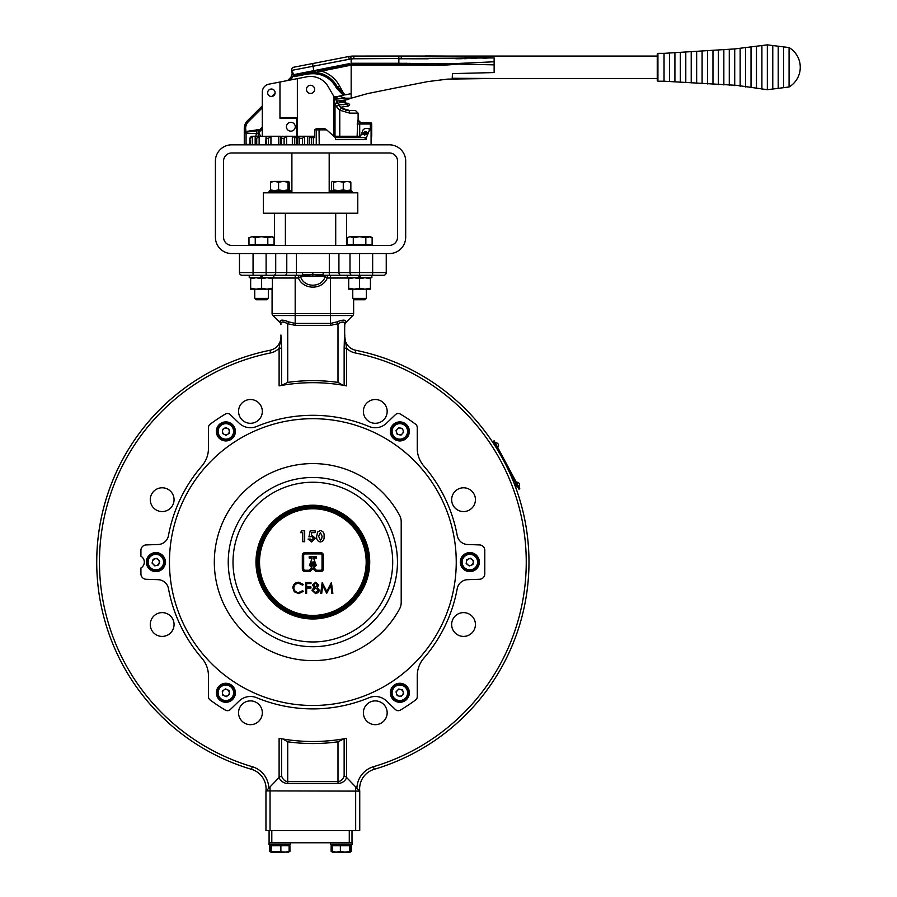 <?xml version="1.0" encoding="UTF-8"?>
<svg xmlns="http://www.w3.org/2000/svg" width="897" height="897" viewBox="0 0 897 897"><rect width="100%" height="100%" fill="white"/><g stroke="black" fill="none" stroke-linecap="round" stroke-linejoin="round"><path stroke-width="1.35" d="M351.534 844.952L352.207 844.268L351.534 844.952L331.139 844.952L330.466 844.268L352.207 844.268L352.207 842.776L269.089 842.776L269.089 830.544M335.882 842.776L349.281 842.776L349.281 830.544M290.628 844.268L289.944 844.952L269.56 844.952L268.876 844.268L290.628 844.268L290.628 842.776M268.876 844.268L269.089 842.776M156.683 565.39A3.397 3.397 0 0 0 158.309 559.739A3.397 3.397 0 0 0 152.602 561.152A3.397 3.397 0 0 0 156.683 565.39M147.377 559.65A8.835 8.835 0 0 1 158.309 553.606A8.835 8.835 0 0 1 164.353 564.538A8.835 8.835 0 0 1 153.421 570.582A8.835 8.835 0 0 1 147.377 559.65A8.835 8.835 0 0 0 153.421 570.582A8.835 8.835 0 0 0 164.353 564.538M156.953 558.326L159.677 561.152L158.59 564.919L154.777 565.861L152.053 563.036L153.14 559.268L156.953 558.326M471.071 565.267A3.397 3.397 0 0 0 471.968 559.448A3.397 3.397 0 0 0 466.485 561.578A3.397 3.397 0 0 0 471.071 565.267M461.114 560.737A8.835 8.835 0 0 1 471.194 553.371A8.835 8.835 0 0 1 478.572 563.451A8.835 8.835 0 0 1 468.492 570.828A8.835 8.835 0 0 1 461.114 560.737A8.835 8.835 0 0 0 468.492 570.828A8.835 8.835 0 0 0 478.572 563.451M470.443 558.214L473.504 560.681L472.898 564.561L469.243 565.973L466.182 563.518L466.788 559.638L470.443 558.214M254.737 298.409L256.094 299.766L266.97 299.766L268.326 298.409L268.326 289.17L268.326 298.409L254.737 298.409L254.737 289.17M267.811 244.589L267.811 237.671L261.532 236.707L252.113 236.707L255.253 237.671L261.532 236.707L270.95 236.707L274.078 237.671L274.078 244.589L248.974 244.589L248.974 237.671L252.113 236.707L248.974 237.671M272.396 236.707L274.078 237.671L272.396 236.707L267.811 237.671M255.253 244.589L255.253 237.671L252.113 236.707M352.768 298.409L354.124 299.766L365.001 299.766L366.357 298.409L366.357 289.17L366.357 298.409L352.768 298.409L352.768 289.17M365.841 244.589L365.841 237.671L359.562 236.707L350.144 236.707L353.283 237.671L359.562 236.707L368.981 236.707L372.12 237.671L372.12 244.589L347.004 244.589L347.004 237.671L350.144 236.707L347.004 237.671M370.439 236.707L372.12 237.671L370.439 236.707L365.841 237.671M353.283 244.589L353.283 237.671L350.144 236.707M386.248 253.559L386.248 272.587A2.713 2.713 0 0 1 383.535 275.301L323.133 275.301L323.133 272.587L302.581 272.587L302.581 275.301L273.798 275.301L273.832 277.745L260.915 277.745L260.915 275.301L260.915 277.745L249.231 277.745L249.231 275.301M275.715 253.559L389.376 253.559A16.314 16.314 0 0 0 405.691 237.245L405.691 161.135A16.314 16.314 0 0 0 389.376 144.821L231.706 144.821A16.314 16.314 0 0 0 215.403 161.135L215.403 237.245A16.314 16.314 0 0 0 231.706 253.559L275.715 253.559L275.715 272.587A2.713 1.917 90 0 1 273.798 275.301L242.179 275.301A2.713 2.713 0 0 1 239.454 272.587L239.454 253.559M262.137 277.745L262.137 275.301M371.863 277.745L371.863 275.301L371.863 277.745L358.946 277.745L358.946 275.301L358.946 277.745L347.262 277.745L347.262 275.301L330.522 275.301L330.522 278.025L327.304 278.025C322.348 290.157 303.377 290.168 298.409 278.025L300.641 276.926C304.274 287.959 321.451 287.937 325.062 276.926L321.72 276.377L322.236 275.592L312.851 274.65L312.851 272.587M360.168 277.745L360.168 275.301M348.686 277.745L348.686 289.17L365.001 289.17L370.439 288.195L370.439 278.72L365.001 277.745L359.562 278.72L359.562 288.195L365.001 289.17L370.439 289.17L370.439 288.195M348.686 288.195L354.124 289.17L359.562 288.195M348.686 278.72L354.124 277.745L359.562 278.72M370.439 277.745L370.439 278.72M250.655 277.745L250.655 289.17L266.97 289.17L272.396 288.195L272.396 278.72L266.97 277.745L261.532 278.72L261.532 288.195L266.97 289.17L272.396 289.17L272.396 288.195M250.655 288.195L256.094 289.17L261.532 288.195M250.655 278.72L256.094 277.745L261.532 278.72M272.396 277.745L272.396 278.72M494.157 440.819L519.8 488.764L518.959 489.213L493.316 441.268L494.157 440.819M497.644 447.356A2.579 2.579 0 0 0 495.279 442.916M495.11 445.955L495.436 445.226M495.514 445.383L495.2 446.101M495.099 444.609L494.673 445.282M494.595 445.159L495.054 444.52M495.492 445.338L495.144 446.011M518.735 486.768A2.579 2.579 0 0 0 516.358 482.339M515.439 486.824L516.515 484.649M516.19 484.032L515.136 486.039M515.562 487.149L516.941 485.669M516.605 484.806L515.483 486.948M516.358 486.656L516.986 486.398M517.076 485.703L515.786 487.037M515.046 485.894L516.907 483.36M515.809 483.943L514.755 485.008M514.699 484.885L515.708 483.999M516.571 484.75L515.741 486.309M515.753 484.716L515.102 485.927M339.088 102.28L344.19 102.28L339.088 102.28M345.547 98.199L339.088 96.181L343.36 95.284L336.51 88.242L337.709 87.581L337.059 86.415C331.98 77.658 324.109 72.971 313.434 72.377L307.009 72.769L307.357 74.126A1.357 1.357 0 0 0 306.931 74.148L294.339 76.593L293.622 75.516L290.034 80.057M447.715 56.074L494.135 57.935C494.135 55.457 494.135 55.457 494.135 57.935L494.135 72.567L452.48 73.61L452.211 78.274L494.135 78.488L447.681 79.104L427.477 81.638L398.582 87.345L367.602 93.591L351.153 98.199L351.153 93.647L345.693 94.79M348.63 64.449L313.972 71.39L351.153 63.945L398.896 63.945L353.093 63.945M398.873 63.945L409.436 63.99L409.469 63.317L409.424 63.979L398.806 63.945L398.851 63.272L448.949 63.889L494.135 61.781M389.646 63.934L353.306 63.945M257.271 130.816L260.41 130.816L257.271 130.816A2.713 0.886 -90 0 0 256.385 133.541L246.081 133.541L246.081 144.417L244.276 144.417L244.276 128.394L244.276 131.556L245.632 131.556L259.85 129.46L262.294 127.015M335.971 96.842L339.088 96.181L334.873 98.199L336.431 97.952C334.592 97.706 334.446 97.325 335.971 96.842L334.088 96.842M249.904 144.417L246.081 144.417M333.135 66.86L313.849 70.717L313.972 71.39L321.261 69.932L321.462 71.098L348.204 65.75L321.462 71.098L325.297 72.5C331.722 75.617 336.498 80.158 339.627 86.112L344.426 94.891L343.36 95.284M329.614 74.922L327.54 73.644M322.875 71.547L321.81 71.199M336.51 88.242L335.87 87.065A25.822 25.822 0 0 0 313.434 73.733L313.434 72.377A27.179 27.179 0 0 1 337.059 86.415L345.132 94.891M343.876 98.199L351.153 98.199M448.949 63.889L458.322 64.091C441.672 65.638 433.161 65.481 414.167 65.044L351.175 65.122L351.153 93.647M494.135 57.935L353.911 58.776L351.153 58.933L351.175 65.122L348.204 65.75L347.991 64.573L349.258 64.326M293.622 75.516L292.646 71.995L292.074 72.702L292.646 71.995L293.599 75.404L294.014 74.574L347.901 63.911L347.991 64.573L351.153 63.945L351.142 63.272L398.907 63.272M353.911 58.776L353.743 56.063A27.179 27.179 0 0 0 350.671 56.242L351.153 58.933L312.975 66.255L312.38 63.597L293.779 67.219L348.608 56.556A27.179 27.179 0 0 1 350.671 56.242L401.172 56.051L353.126 56.063M354.584 63.945L357.914 63.945M359.91 63.945L360.482 63.934M360.852 63.934L389.601 63.934M262.294 128.944L260.41 130.816A2.713 2.456 -90 0 0 257.955 133.541L256.385 133.541L255.387 138.295L255.387 144.821M329.883 60.2L323.649 61.411M315.396 63.014L312.526 64.113M290.583 77.579L287.645 80.517L290.583 77.579A5.438 5.438 0 0 0 292.074 72.702L291.626 70.403A2.713 2.713 0 0 1 293.779 67.219M275.121 93.041L271.679 96.495L275.121 93.041M262.294 105.868L247.46 120.703L262.294 105.868M306.931 74.148L307.009 72.769L294.765 75.124L332.518 67.667M337.664 66.636L330.915 67.993M347.901 63.911L349.236 63.642M313.849 70.717L312.975 66.255L291.626 70.403M321.754 64.55L349.292 59.224L348.608 56.556M306.673 72.814L313.288 71.525L307.312 72.758M487.306 57.341L482.754 57.072M481.061 56.982L471.777 56.612M470.185 56.567L465.207 56.421M458.345 56.253L454.162 56.175M425.268 55.962L445.461 56.051M458.322 64.091L494.135 64.853M406.89 63.306L404.513 63.295M398.784 56.264L398.873 58.776L428.217 58.787M455.822 58.754L462.269 58.697M463.962 58.686L466.44 58.653M471.295 58.563L476.733 58.44M482.99 58.249L487.093 58.103M395.655 63.261L395.611 63.934L396.911 63.945M259.85 129.46L260.41 130.816L258.201 133.496L258.201 136.254M256.576 129.46L256.576 130.816L246.025 132.218L246.081 133.541L244.276 133.541M291.951 78.129L290.998 77.176L292.646 71.995M262.294 107.797L248.424 121.667A9.519 9.519 0 0 0 245.632 128.394L246.025 132.218A1.357 0.695 180 0 1 244.276 131.556M247.46 120.703A10.876 10.876 0 0 0 244.276 128.394A10.876 10.876 0 0 1 247.46 120.703L248.424 121.667M321.462 71.098L317.549 71.368M344.403 94.79L337.709 87.581M313.972 71.39L313.434 72.377A27.179 27.179 0 0 1 337.059 86.415A2.713 0.987 -28.9 0 0 339.627 86.112M452.996 63.9L409.862 63.99M294.014 74.574A0.684 0.628 79 0 0 294.765 75.124L294.339 76.593M286.423 126.746A4.418 4.418 0 0 0 290.841 131.164A4.418 4.418 0 0 0 295.248 126.746A4.418 4.418 0 0 0 290.841 122.328A4.418 4.418 0 0 0 286.423 126.746M267.665 92.761A3.734 3.734 0 0 0 271.399 96.495A3.734 3.734 0 0 0 275.132 92.761A3.734 3.734 0 0 0 271.399 89.027A3.734 3.734 0 0 0 267.665 92.761M296.683 136.254L296.683 118.931A0.684 0.684 0 0 0 295.999 118.247L279.965 118.247L279.965 82.019L306.651 76.828A20.384 20.384 0 0 1 328.201 86.65L338.797 104.994A10.876 10.876 0 0 0 341.454 108.077L348.215 110.432L352.678 110.432M339.772 106.407L343.259 109.243M345.648 110.129L347.498 110.409M349.348 110.432L341.6 108.189M314.623 89.364A4.081 4.081 0 0 1 310.541 93.445A4.081 4.081 0 0 1 306.471 89.364A4.081 4.081 0 0 1 310.541 85.282A4.081 4.081 0 0 1 314.623 89.364A4.081 4.081 0 0 1 310.541 93.445A4.081 4.081 0 0 1 306.471 89.364A4.081 4.081 0 0 1 310.541 85.282A4.081 4.081 0 0 1 314.623 89.364M268.887 84.161L279.965 82.019L268.887 84.161A8.151 8.151 0 0 0 262.294 92.167L262.294 136.254M347.632 105.386L347.868 103.974L338.797 104.994A10.876 10.876 0 0 0 341.454 108.077L339.772 110.208L339.772 136.254L333.908 136.254M371.706 136.254L371.706 124.021L371.706 136.254L371.123 136.254M360.628 136.254L339.772 136.254M256.733 144.821L256.733 138.295L259.132 136.299L271.466 136.254M271.869 136.254L278.709 136.254L266.061 136.299L265.691 144.821M281.097 136.254L278.709 136.254L278.709 144.821M283.25 136.254L282.477 136.254M342.721 108.941L341.847 108.369M349.684 113.145A2.713 1.469 90 0 0 348.215 110.432L355.403 110.432L358.116 113.145L349.684 113.145L339.772 110.208A13.59 13.59 0 0 1 336.442 106.351L335.007 103.873L333.65 96.809L333.65 136.019M333.65 96.809A2.713 2.713 0 0 0 333.292 95.452M297.356 78.633L297.356 136.254M370.349 128.641L370.349 124.021L371.706 124.021A1.357 1.357 0 0 0 370.349 122.665L360.661 122.665L370.349 122.665A1.357 1.357 0 0 1 371.706 124.021A1.357 1.357 0 0 0 370.349 122.665L370.349 124.021L359.708 124.021L360.661 122.665L359.708 124.021L359.708 136.254M357.141 136.254L357.712 120.299M295.999 118.247L295.999 117.563L281.546 117.563L279.965 118.247M295.999 117.563L297.356 118.931A1.357 1.357 0 0 0 295.999 117.563A1.357 1.357 0 0 1 297.356 118.931L296.683 118.931M360.403 122.766L360.661 122.665A2.713 2.691 -90 0 1 357.959 119.951L360.829 122.665M337.362 102.516L335.007 103.873L335.007 136.254M323.335 128.506L318.827 128.506L324.669 128.506L326.687 129.863L314.701 129.863L314.701 137.611L309.7 137.611L309.7 136.254L280.481 136.299L280.391 144.821M292.332 144.821L292.332 136.254L284.876 136.254M258.684 131.949L260.455 136.254M371.089 144.821L371.089 129.863L369.542 129.863L366.425 137.611L335.4 137.611L326.687 129.863M369.542 129.863L368.656 128.506L369.743 128.506A1.357 1.346 -90 0 1 371.089 129.863L371.123 139.327M354.651 137.611L359.977 137.611L363.094 129.863L364.787 128.506L368.656 128.506M363.442 133.855L364.631 134.651L366.111 134.068L363.543 132.442L365.707 131.489L367.209 132.521L365.572 131.893L364.204 132.408L366.772 134.023L364.496 135.055L362.792 133.888L364.765 135.167M362.758 134.359L363.498 134.382M366.256 134.584L365.707 133.575M363.98 133.193L363.543 132.442L364.216 132.397M366.548 132.554L365.572 131.893M364.204 132.408L364.429 133.238L366.234 133.182L366.772 134.023M353.418 137.611L335.4 137.611L335.4 139.652L366.425 139.652L366.425 137.611M296.234 144.821L296.234 137.611L294.62 137.611L294.62 136.254M364.496 137.611L366.425 139.652M368.846 128.506L367.535 128.506M314.701 129.863L316.551 128.506L318.827 128.506M250.386 138.295L252.797 136.254L251.272 136.299L249.915 138.295L249.915 144.821L249.904 138.026L250.386 144.821M261.834 136.254L252.797 136.254M259.558 136.254L256.363 136.254M255.185 144.821L255.185 137.432L255.387 138.295L256.733 138.295M268.36 144.821L268.36 138.295L271.298 136.254M266.061 136.299L266.252 144.821M284.114 144.821L284.114 138.295L286.883 136.254M280.481 136.299L281.456 138.295L281.456 144.821M296.234 137.611L296.234 136.254M314.701 136.254L309.7 136.254M293.947 137.611L295.203 136.254M302.446 144.821L302.446 138.295L304.789 136.254L297.838 136.254L299.508 138.295L299.508 144.821M297.669 144.821L297.838 136.254M307.738 144.821L307.738 136.254L304.789 136.254M364.115 133.709L363.689 132.958M365.841 132.016L367.355 133.048M366.38 133.709L366.918 134.55M336.599 101.204L348.641 99.477L349.673 98.199L344.661 98.199L347.498 98.199M335.422 99.152L345.154 98.199M657.243 80.528L657.243 54.022L657.927 53.349L657.927 81.212L657.243 80.528M657.927 53.349L664.038 53.349L664.038 81.212L736.661 85.338L767.339 89.7L789.08 86.987A22.963 22.963 0 0 0 789.08 47.563L789.08 86.987M729.283 85.282L729.283 49.268L734.721 48.931L734.721 85.63M761.901 89.027L761.901 45.534L767.339 44.85L767.339 89.7M222.49 693.146A3.397 3.397 0 0 0 227.872 695.523A3.397 3.397 0 0 0 227.244 689.681A3.397 3.397 0 0 0 222.49 693.146M229.441 684.703A8.835 8.835 0 0 1 233.949 696.364A8.835 8.835 0 0 1 222.288 700.86A8.835 8.835 0 0 1 217.792 689.21A8.835 8.835 0 0 1 229.441 684.703A8.835 8.835 0 0 0 217.792 689.21A8.835 8.835 0 0 0 222.288 700.86A8.835 8.835 0 0 1 217.792 689.21A8.835 8.835 0 0 1 229.441 684.703M402.316 695.119A3.397 3.397 0 0 0 400.634 689.479A3.397 3.397 0 0 0 396.586 693.751A3.397 3.397 0 0 0 402.316 695.119M391.372 695.298A8.835 8.835 0 0 1 397.326 684.31A8.835 8.835 0 0 1 408.314 690.264A8.835 8.835 0 0 1 402.361 701.252A8.835 8.835 0 0 1 391.372 695.298A8.835 8.835 0 0 0 402.361 701.252A8.835 8.835 0 0 0 408.314 690.264A8.835 8.835 0 0 1 402.361 701.252A8.835 8.835 0 0 1 391.372 695.298M399.131 434.731A3.397 3.397 0 0 0 403.078 430.358A3.397 3.397 0 0 0 397.315 429.136A3.397 3.397 0 0 0 399.131 434.731M393.278 425.492A8.835 8.835 0 0 1 405.758 424.842A8.835 8.835 0 0 1 406.408 437.321A8.835 8.835 0 0 1 393.929 437.971A8.835 8.835 0 0 1 393.278 425.492A8.835 8.835 0 0 0 393.929 437.971A8.835 8.835 0 0 0 406.408 437.321A8.835 8.835 0 0 1 393.929 437.971A8.835 8.835 0 0 1 393.278 425.492M330.275 191.341L330.959 190.669L351.344 190.669L352.028 191.341L330.275 191.341L330.275 192.844M269.066 191.341L269.75 190.669L290.135 190.669L290.819 191.341L269.066 191.341L269.066 192.844M274.504 181.418L271.029 181.474M288.015 182.214L283.306 181.418L278.586 182.214L278.586 189.872L283.306 190.669L288.015 189.872L288.015 182.214L288.699 181.418L274.549 181.418L270.502 182.214L271.186 181.418M310.541 213.228L357.78 213.228L357.78 192.844L263.314 192.844L263.314 213.228L310.541 213.228M216.356 431.412A9.519 9.519 0 0 0 225.865 440.932A9.519 9.519 0 0 0 235.384 431.412A9.519 9.519 0 0 0 225.865 421.893A9.519 9.519 0 0 0 216.356 431.412M146.357 562.094A9.519 9.519 0 0 0 155.865 571.613A9.519 9.519 0 0 0 165.384 562.094A9.519 9.519 0 0 0 155.865 552.586A9.519 9.519 0 0 0 146.357 562.094M216.356 692.776A9.519 9.519 0 0 0 225.865 702.295A9.519 9.519 0 0 0 235.384 692.776A9.519 9.519 0 0 0 225.865 683.267A9.519 9.519 0 0 0 216.356 692.776M390.33 692.776A9.519 9.519 0 0 0 399.849 702.295A9.519 9.519 0 0 0 409.357 692.776A9.519 9.519 0 0 0 399.849 683.267A9.519 9.519 0 0 0 390.33 692.776M460.329 562.094A9.519 9.519 0 0 0 469.849 571.613A9.519 9.519 0 0 0 479.357 562.094A9.519 9.519 0 0 0 469.849 552.586A9.519 9.519 0 0 0 460.329 562.094M390.33 431.412A9.519 9.519 0 0 0 399.849 440.932A9.519 9.519 0 0 0 409.357 431.412A9.519 9.519 0 0 0 399.849 421.893A9.519 9.519 0 0 0 390.33 431.412M456.248 562.094A143.397 143.397 0 0 0 312.851 418.697A143.397 143.397 0 0 0 169.455 562.094A143.397 143.397 0 0 0 312.851 705.491A143.397 143.397 0 0 0 456.248 562.094M214.316 562.094A98.547 98.547 0 0 1 399.569 515.293A13.59 13.59 0 0 1 401.206 521.751L401.206 602.448A13.59 13.59 0 0 1 399.569 608.906A98.547 98.547 0 0 1 214.316 562.094M312.851 641.949A79.855 79.855 0 0 1 233.007 562.094A79.855 79.855 0 0 1 312.851 482.238A79.855 79.855 0 0 1 392.707 562.094A79.855 79.855 0 0 1 312.851 641.949M312.851 646.703A84.61 84.61 0 0 1 228.242 562.094A84.61 84.61 0 0 1 312.851 477.484A84.61 84.61 0 0 1 397.461 562.094A84.61 84.61 0 0 1 312.851 646.703M463.547 511.57A11.896 11.896 0 0 1 451.651 499.674A11.896 11.896 0 0 1 463.547 487.789A11.896 11.896 0 0 1 475.432 499.674A11.896 11.896 0 0 1 463.547 511.57M463.547 636.41A11.896 11.896 0 0 1 451.651 624.514A11.896 11.896 0 0 1 463.547 612.617A11.896 11.896 0 0 1 475.432 624.514A11.896 11.896 0 0 1 463.547 636.41M375.271 724.675A11.896 11.896 0 0 1 363.375 712.79A11.896 11.896 0 0 1 375.271 700.893A11.896 11.896 0 0 1 387.168 712.79A11.896 11.896 0 0 1 375.271 724.675M250.442 724.675A11.896 11.896 0 0 1 238.546 712.79A11.896 11.896 0 0 1 250.442 700.893A11.896 11.896 0 0 1 262.328 712.79A11.896 11.896 0 0 1 250.442 724.675M162.166 636.41A11.896 11.896 0 0 1 150.27 624.514A11.896 11.896 0 0 1 162.166 612.617A11.896 11.896 0 0 1 174.063 624.514A11.896 11.896 0 0 1 162.166 636.41M162.166 511.57A11.896 11.896 0 0 1 150.27 499.674A11.896 11.896 0 0 1 162.166 487.789A11.896 11.896 0 0 1 174.063 499.674A11.896 11.896 0 0 1 162.166 511.57M250.442 423.294A11.896 11.896 0 0 1 238.546 411.409A11.896 11.896 0 0 1 250.442 399.513A11.896 11.896 0 0 1 262.328 411.409A11.896 11.896 0 0 1 250.442 423.294M375.271 423.294A11.896 11.896 0 0 1 363.375 411.409A11.896 11.896 0 0 1 375.271 399.513A11.896 11.896 0 0 1 387.168 411.409A11.896 11.896 0 0 1 375.271 423.294M357.567 788.867L356.916 788.183A23.109 23.109 0 0 1 373.444 766.711A213.396 213.396 0 0 0 355.156 352.936A16.314 16.314 0 0 1 346.601 348.215L346.601 385.878L342.856 385.205L338.001 382.391A181.452 181.452 0 0 0 287.713 382.391L281.568 385.43A179.411 179.411 0 0 0 279.113 385.878L281.568 385.43L281.568 348.215L279.113 348.215A16.314 16.314 0 0 1 270.558 352.936A213.396 213.396 0 0 0 252.259 766.711A23.109 23.109 0 0 1 268.797 788.183M282.858 385.205A179.411 179.411 0 0 1 342.856 385.205M345.872 738.444A179.411 179.411 0 0 0 346.601 738.309L346.601 777.508L346.007 776.892L359.742 791.12A20.384 20.384 0 0 1 359.619 788.867A20.384 20.384 0 0 0 359.742 791.12L266.185 790.896M346.702 777.609C344.908 781.321 342.004 783.272 338.001 783.462L287.713 783.462C283.71 783.272 280.806 781.321 279.012 777.609L265.961 791.12A20.384 20.384 0 0 0 251.485 769.312A216.11 216.11 0 0 1 270.019 350.267A13.59 13.59 0 0 0 280.918 336.947A13.59 13.59 0 0 1 270.019 350.267L270.558 352.936M344.145 385.43L344.145 348.215L346.601 348.215L344.784 336.947A13.59 13.59 0 0 0 355.694 350.267A216.11 216.11 0 0 1 374.217 769.312A20.384 20.384 0 0 0 359.619 788.867A20.384 20.384 0 0 1 374.217 769.312A216.11 216.11 0 0 0 355.694 350.267L355.156 352.936M224.239 434.383A3.397 3.397 0 0 0 229.262 431.334A3.397 3.397 0 0 0 224.104 428.508A3.397 3.397 0 0 0 224.239 434.383M221.279 423.855A8.835 8.835 0 0 1 233.411 426.815A8.835 8.835 0 0 1 230.451 438.958A8.835 8.835 0 0 1 218.319 435.998A8.835 8.835 0 0 1 221.279 423.855A8.835 8.835 0 0 0 218.319 435.998A8.835 8.835 0 0 0 230.451 438.958A8.835 8.835 0 0 1 218.319 435.998A8.835 8.835 0 0 1 221.279 423.855M229.217 429.371L229.307 433.296L225.954 435.325L222.512 433.442L222.422 429.528L225.775 427.488L229.217 429.371M279.012 777.609L279.707 776.892L279.113 777.508L279.113 738.309L282.858 738.982L287.713 741.797A181.452 181.452 0 0 0 338.001 741.797L344.145 738.758A179.411 179.411 0 0 1 343.573 738.859M300.742 276.893L301.863 276.646M302.581 275.301L303.993 276.377L321.72 276.377L323.133 275.301M303.993 276.377L300.641 276.926A2.713 2.444 -90 0 0 298.409 275.301L298.409 278.025L272.396 278.025M344.145 348.215L344.796 323.368C344.336 321.53 342.071 321.653 338.001 323.727L330.522 325.364L295.18 325.364L287.713 323.727C283.643 321.653 281.378 321.53 280.918 323.368L280.918 324.68A2.713 2.713 0 0 0 280.122 322.763L272.879 315.52A2.713 2.713 0 0 1 272.083 313.591L272.083 289.17M280.918 335.007L281.568 348.215M281.568 738.758L281.568 775.95C282.88 779.527 284.921 781.399 287.713 781.579L338.001 781.579C340.793 781.399 342.833 779.527 344.145 775.95L344.145 738.758L346.601 738.309M344.796 335.007L344.796 336.196M344.706 336.891L344.627 322.696L341.039 322.382M339.795 322.83L340.995 322.404M280.918 323.368A2.713 2.545 180 0 0 279.976 321.451L280.122 322.763L279.976 321.451C280.413 319.601 283.25 319.724 288.509 321.81L295.18 323.436L295.18 315.52L272.879 315.52A2.713 2.713 0 0 1 272.083 313.591L295.18 313.591L295.18 275.301L266.106 275.301L266.106 253.559M344.796 324.68A2.713 2.713 0 0 1 345.592 322.763L345.726 321.451L345.592 322.763L352.835 315.52A2.713 2.713 0 0 0 353.631 313.591L353.631 299.273M286.905 321.148L286.076 320.868M285.851 320.79L280.514 320.431M345.188 320.431L340.412 320.633M339.111 321.036L337.205 321.81C342.463 319.724 345.311 319.601 345.726 321.451A2.713 2.545 -0 0 0 344.796 323.368M295.18 325.364L295.18 323.436L330.522 323.436L337.205 321.81L338.001 323.727L338.001 382.391M359.742 791.12L359.742 830.544L265.961 830.544L265.961 791.12A20.384 20.384 0 0 0 251.485 769.312L252.259 766.711M342.856 738.982A179.411 179.411 0 0 1 282.858 738.982M302.805 274.482L312.851 274.65L303.478 275.592M312.851 275.94L312.851 274.65L322.909 274.482M239.454 272.587A2.713 2.713 0 0 0 242.179 275.301A2.713 2.713 0 0 1 239.454 272.587L286.782 272.587L286.782 253.559M325.062 276.926L327.304 278.025L327.304 275.301A2.713 2.444 90 0 0 325.062 276.926M280.918 337.698L279.113 348.215L279.113 385.878M346.007 776.892L344.145 775.95M281.568 775.95L279.707 776.892M288.509 321.81L287.713 323.727L287.713 382.391M312.178 566.153L312.178 561.937L311.035 565.009L312.178 566.153M313.535 561.937L313.535 566.153L314.679 565.009L313.535 561.937M303.679 568.889A1.357 1.357 0 0 0 305.036 570.245L309.319 570.245L311.831 567.734L309.454 565.357L312.178 558.012L309.185 558.012L309.185 556.656L316.529 556.656L316.529 558.012L313.535 558.012L316.249 565.357L313.872 567.734L316.394 570.245L320.666 570.245A1.357 1.357 0 0 0 322.034 568.889L322.034 555.299A1.357 1.357 0 0 0 320.666 553.942L305.036 553.942A1.357 1.357 0 0 0 303.679 555.299L303.679 568.889M318.637 536.395L320.397 540.039L321.586 539.288L322.124 536.271L320.397 532.504L318.637 536.395M312.93 590.316L315.643 592.525L318.357 590.215L315.699 587.916L312.93 590.316M313.479 585.012L315.677 586.806L317.807 584.99L315.643 583.319L313.479 585.012M302.323 568.889A2.713 2.713 0 0 0 305.036 571.613L309.88 571.613L312.851 568.642L315.822 571.613L320.666 571.613A2.713 2.713 0 0 0 323.391 568.889L323.391 555.299A2.713 2.713 0 0 0 320.666 552.586L305.036 552.586A2.713 2.713 0 0 0 302.323 555.299L302.323 568.889M317.583 532.033L320.352 530.553C323.167 531.203 324.411 533.11 324.075 536.271C324.422 539.433 323.2 541.328 320.408 541.99C317.605 541.373 316.361 539.512 316.686 536.372L317.583 532.033M308.927 536.866L310.205 530.833L315.15 530.833L315.15 532.65L311.752 532.65L311.326 534.702L315.296 538.2L311.663 541.99L308.041 539.063L310.272 539.063L311.775 540.039L313.345 538.267L311.853 536.552L308.927 536.866M300.517 532.65L301.684 530.833L304.7 530.833L304.7 541.71L302.749 541.71L302.749 532.65L300.517 532.65M298.701 582.209L303.444 584.474L302.592 585.136L298.645 583.319C295.73 583.521 294.126 585.057 293.824 587.927C294.138 590.831 295.763 592.356 298.712 592.525L302.592 590.708L303.444 591.358L298.712 593.635L294.227 591.74L292.848 587.86C293.196 584.328 295.147 582.445 298.701 582.209M305.675 593.354L305.675 582.478L310.967 582.478L310.967 583.599L306.651 583.599L306.651 586.941L310.967 586.941L310.967 588.062L306.651 588.062L306.651 593.354L305.675 593.354M318.783 585.023L317.235 587.3L319.332 590.192L318.513 592.446L315.632 593.635L311.954 590.282L314.096 587.3L312.504 584.99L315.688 582.209L318.783 585.023M321.709 593.354L320.734 593.354L322.169 582.478L326.8 591.403L331.419 582.478L332.854 593.354L331.879 593.354L330.836 585.528L326.699 593.354L322.752 585.517L321.709 593.354M423.866 466.048A27.179 27.179 0 0 1 417.24 448.265L417.24 427.499A4.081 4.081 0 0 0 415.603 424.236A171.944 171.944 0 0 0 400.331 414.066A4.081 4.081 0 0 0 395.42 414.638L386.585 423.16A16.314 16.314 0 0 1 369.026 426.479A146.794 146.794 0 0 0 256.677 426.479A16.314 16.314 0 0 1 239.129 423.16L230.282 414.638A4.081 4.081 0 0 0 225.382 414.066A171.944 171.944 0 0 0 210.111 424.236A4.081 4.081 0 0 0 208.463 427.499L208.463 448.265A27.179 27.179 0 0 1 201.836 466.048A146.794 146.794 0 0 0 168.468 535.599A10.876 10.876 0 0 1 158.152 544.501L146.166 544.928A5.438 5.438 0 0 0 140.919 550.354L140.919 556.207A6.795 6.795 0 0 1 140.919 567.98L140.919 573.833A5.438 5.438 0 0 0 146.166 579.271L158.152 579.686A10.876 10.876 0 0 1 168.468 588.589A146.794 146.794 0 0 0 201.836 658.14A27.179 27.179 0 0 1 208.463 675.923L208.463 696.689A4.081 4.081 0 0 0 210.111 699.963A171.944 171.944 0 0 0 225.382 710.121A4.081 4.081 0 0 0 230.282 709.549L239.129 701.039A16.314 16.314 0 0 1 256.677 697.72A146.794 146.794 0 0 0 369.026 697.72A16.314 16.314 0 0 1 386.585 701.039L395.42 709.549A4.081 4.081 0 0 0 400.331 710.121A171.944 171.944 0 0 0 415.603 699.963A4.081 4.081 0 0 0 417.24 696.689L417.24 675.923A27.179 27.179 0 0 1 423.866 658.14A146.794 146.794 0 0 0 457.235 588.589A10.876 10.876 0 0 1 467.55 579.686L479.547 579.271A5.438 5.438 0 0 0 484.795 573.833L484.795 550.354A5.438 5.438 0 0 0 479.547 544.928L467.55 544.501A10.876 10.876 0 0 1 457.235 535.599A146.794 146.794 0 0 0 423.866 466.048M352.005 830.544L352.005 842.776M271.802 830.544L271.802 842.776M231.706 152.972A8.151 8.151 0 0 0 223.555 161.135L223.555 237.245A8.151 8.151 0 0 0 231.706 245.397L389.376 245.397A8.151 8.151 0 0 0 397.528 237.245L397.528 161.135A8.151 8.151 0 0 0 389.376 152.972L231.706 152.972M270.614 851.825L269.571 851.365L269.571 845.759L271.533 845.759L270.972 852.15L270.412 845.759M271.533 845.759L289.933 845.759L289.933 851.365L288.812 851.937M269.571 851.365L270.916 852.15L270.412 851.365M287.679 852.15L271.533 851.365M332.282 851.915L331.139 851.365L331.139 845.759L340.378 845.759L340.378 851.365L336.218 852.15L332.058 851.365L332.54 852.15L345.02 852.15L340.378 851.365M332.058 845.759L332.54 852.15M340.378 845.759L349.651 845.759L349.651 851.365L345.02 852.15L350.133 852.15L349.651 851.365M349.651 845.759L350.615 845.759L350.615 851.365M280.873 845.759L280.873 851.365M289.092 845.759L289.092 851.365L284.977 852.15L289.585 851.567M288.531 852.15L289.092 851.365L288.531 852.15M284.977 852.15L270.972 852.15M350.615 845.759L351.534 845.759L351.534 851.365L350.413 851.881M350.211 852.128L351.534 851.365M278.586 182.214L274.549 181.418M288.015 189.872L288.699 190.669L289.372 189.872L289.372 182.214M288.699 190.669L289.372 189.872M278.586 189.872L274.549 190.669L270.502 189.872L270.502 182.214M270.502 189.872L271.186 190.669M350.178 181.542L332.114 181.542M350.85 182.214L347.061 181.418L343.271 182.214L343.271 189.872L347.061 190.669L350.85 189.872L350.85 182.214L349.785 181.418M332.507 181.418L331.442 182.214L332.507 181.418L333.572 182.214L338.427 181.418L343.271 182.214M350.85 189.872L349.785 190.669M343.271 189.872L338.427 190.669L333.572 189.872L332.507 190.669L331.442 189.872L331.442 182.214M333.572 189.872L333.572 182.214M332.507 190.669L331.442 189.872M402.473 428.497L403.684 432.219L401.06 435.135L397.214 434.327L396.003 430.594L398.638 427.678L402.473 428.497M398.728 689.019L402.54 689.939L403.661 693.695L400.959 696.543L397.147 695.635L396.026 691.867L398.728 689.019M229.453 694.368L226.279 696.689L222.691 695.097L222.277 691.195L225.45 688.885L229.038 690.466L229.453 694.368M163.31 564.247A7.748 7.748 0 0 0 158.007 554.649A7.748 7.748 0 0 0 148.42 559.952A7.748 7.748 0 0 0 153.723 569.539A7.748 7.748 0 0 0 163.31 564.247M477.496 563.282A7.748 7.748 0 0 0 471.026 554.436A7.748 7.748 0 0 0 462.19 560.905A7.748 7.748 0 0 0 468.66 569.752A7.748 7.748 0 0 0 477.496 563.282M336.442 100.913L345.547 100.913L344.19 102.28M313.434 73.733A42.697 42.697 0 0 0 307.357 74.126M398.873 58.776L398.851 63.272M401.318 58.787L401.172 56.051L446.56 56.063L404.984 56.04M244.276 128.394L245.632 128.394M335.87 87.065L337.059 86.415M357.141 124.021L359.708 124.021M338.797 104.994L336.442 106.351M319.22 144.821L319.029 128.506M268.36 138.295L266.252 138.295M284.114 138.295L281.456 138.295M302.446 138.295L299.508 138.295M304.644 136.299L304.644 144.821M309.7 144.821L309.7 137.611M311.394 144.821L311.394 137.611M313.356 144.821L313.356 137.611M316.26 144.821L316.26 129.863A1.357 1.289 -90 0 1 317.549 128.506M286.614 136.299L286.614 144.821M297.838 144.821L297.838 136.299M294.62 144.821L294.62 137.611M270.939 136.299L270.939 144.821M259.132 136.299L259.132 144.821M252.349 136.299L252.349 144.821M664.038 53.349L674.914 52.665L674.914 81.885M674.914 52.665L685.79 51.981L685.79 82.569M685.79 51.981L696.655 51.308L696.655 83.253M696.655 51.308L707.531 50.624L707.531 83.926M707.531 50.624L718.407 49.952L718.407 84.61M734.721 48.931L740.148 48.247L740.148 86.303M740.148 48.247L751.024 46.891L751.024 87.671M767.339 44.85L772.777 45.534L772.777 89.027M772.777 45.534L783.653 46.891L783.653 87.671M669.476 53.001L669.476 81.549M680.352 52.329L680.352 82.232M691.217 51.645L691.217 82.905M702.093 50.972L702.093 83.589M712.969 50.288L712.969 84.262M718.407 49.952L723.845 49.604L723.845 84.946M745.586 47.563L745.586 86.987M751.024 46.891L756.463 46.207L756.463 88.343M778.215 46.207L778.215 88.343M222.725 699.873A7.748 7.748 0 0 0 232.951 695.915A7.748 7.748 0 0 0 229.004 685.7A7.748 7.748 0 0 0 218.778 689.647A7.748 7.748 0 0 0 222.725 699.873M407.272 690.578A7.748 7.748 0 0 0 397.629 685.353A7.748 7.748 0 0 0 392.415 694.996A7.748 7.748 0 0 0 402.058 700.209A7.748 7.748 0 0 0 407.272 690.578M405.601 436.592A7.748 7.748 0 0 0 405.029 425.649A7.748 7.748 0 0 0 394.086 426.221A7.748 7.748 0 0 0 394.658 437.164A7.748 7.748 0 0 0 405.601 436.592M312.851 617.652A55.558 55.558 0 0 1 257.304 562.094A55.558 55.558 0 0 1 312.851 506.536A55.558 55.558 0 0 1 368.409 562.094A55.558 55.558 0 0 1 312.851 617.652M312.851 618.964A56.87 56.87 0 0 1 255.981 562.094A56.87 56.87 0 0 1 312.851 505.224A56.87 56.87 0 0 1 369.721 562.094A56.87 56.87 0 0 1 312.851 618.964M312.851 507.455A54.639 54.639 0 0 1 367.49 562.094A54.639 54.639 0 0 1 312.851 616.732A54.639 54.639 0 0 1 258.213 562.094A54.639 54.639 0 0 1 312.851 507.455M312.851 508.767A53.327 53.327 0 0 1 366.178 562.094A53.327 53.327 0 0 1 312.851 615.42A53.327 53.327 0 0 1 259.525 562.094A53.327 53.327 0 0 1 312.851 508.767M229.89 438.028A7.748 7.748 0 0 0 232.48 427.387A7.748 7.748 0 0 0 221.839 424.786A7.748 7.748 0 0 0 219.249 435.437A7.748 7.748 0 0 0 229.89 438.028M338.001 783.462L338.001 741.797M287.713 783.462L287.713 741.797M270.042 786.904L270.042 830.544M355.672 786.904L355.672 830.544M253.055 253.559L253.055 275.301M359.596 253.559L359.596 272.587L372.659 272.587L372.659 253.559M338.92 253.559L338.92 272.587L349.987 272.587L349.987 253.559M296.402 253.559L296.402 272.587L302.581 272.587M323.133 272.587L329.311 272.587L329.311 253.559M372.659 275.301L372.659 272.587L386.248 272.587A2.713 2.713 0 0 1 383.535 275.301M351.916 275.301A2.713 1.917 90 0 1 349.987 272.587L359.596 272.587L359.596 275.301M329.311 275.301L329.311 272.587L338.92 272.587A2.713 1.917 90 0 0 340.849 275.301M284.865 275.301A2.713 1.917 90 0 0 286.782 272.587L296.402 272.587L296.402 275.301M348.686 278.025L330.522 278.025L330.522 313.591L353.631 313.591A2.713 2.713 0 0 1 352.835 315.52L295.18 315.52L295.18 313.591L330.522 313.591L330.522 325.364M96.741 562.094A216.11 216.11 0 0 1 270.019 350.267M373.444 766.711L374.217 769.312M330.466 844.268L330.466 842.776M271.455 245.397L271.455 244.589L271.455 245.397M251.609 245.397L251.609 244.589M369.486 245.397L369.486 244.589L369.486 245.397M349.639 245.397L349.639 244.589M365.001 299.766L366.357 298.409M266.97 299.766L268.326 298.409M516.885 486.454L515.898 486.981M345.547 100.913L345.547 100.15M657.243 56.063L446.56 56.063M657.243 78.488L494.135 78.488M478.931 78.488L468.604 78.488M409.436 63.99L412.698 64.001M358.116 113.145L358.116 119.951M340.445 136.254L340.445 137.611M371.123 129.863L369.755 128.506M340.546 107.27L348.641 106.003L349.673 104.725L348.641 103.447L341.443 102.28M338.27 104.086L343.809 104.725M761.901 45.534L756.463 46.207M729.283 49.268L723.845 49.604M657.927 81.212L664.038 81.212M783.653 46.891L789.08 47.563M329.188 192.844L329.188 152.972M270.916 844.952L270.916 845.759M332.507 844.952L332.507 845.759M335.713 213.228L335.713 245.397M285.381 213.228L285.381 245.397M274.504 213.228L274.504 245.397M346.59 213.228L346.59 245.397M331.273 851.444L332.462 852.128M350.166 844.952L350.166 845.759M288.587 844.952L288.587 845.759M290.819 191.341L290.819 192.844M352.028 191.341L352.028 192.844M291.895 192.844L291.895 152.972"/></g></svg>
